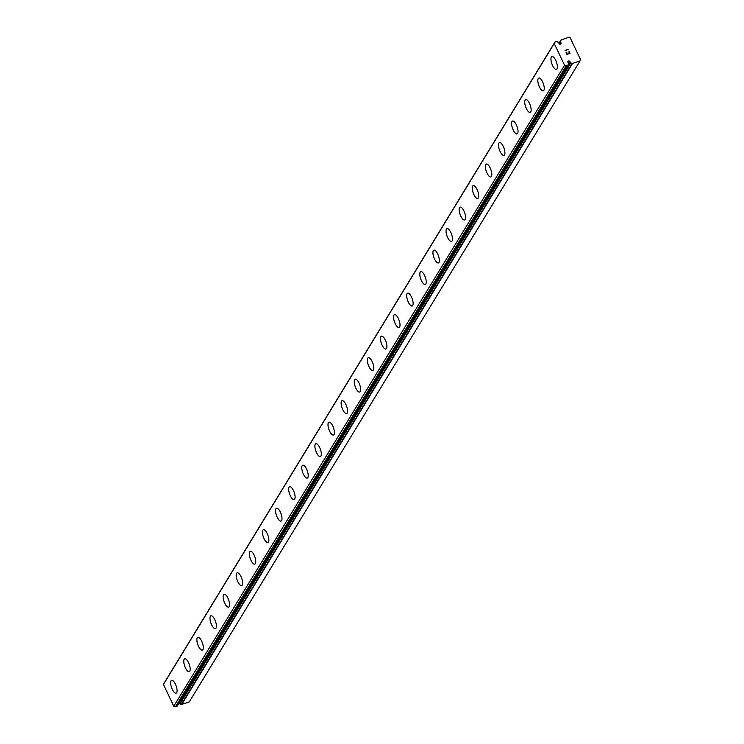<?xml version="1.0" encoding="UTF-8"?>
<svg xmlns="http://www.w3.org/2000/svg" width="744" height="744" viewBox="0 0 744 744"><rect width="100%" height="100%" fill="white"/><g stroke="black" fill="none" stroke-linecap="round" stroke-linejoin="round"><path stroke-width="1.12" d="M559.804 44.147L560.809 42.492L560.446 41.329A2.585 2.316 31.4 0 0 560.911 40.148L568.751 37.2L570.22 37.842L580.553 59.604L580.022 60.943L572.024 63.575A2.585 2.316 31.4 0 0 570.741 63.017L570.053 61.966A1.135 1.014 31.4 0 0 567.988 61.399A1.135 1.014 31.4 0 0 568.156 62.636L568.518 63.798A2.585 2.316 31.4 0 0 568.053 64.979L566.212 65.816L564.566 65.24L554.224 43.477L554.931 42.073L556.931 41.552A2.585 2.316 31.4 0 0 558.214 42.11L558.911 43.161A1.135 1.014 31.4 0 0 560.976 43.729A1.135 1.014 31.4 0 0 560.809 42.492M556.428 69.378A6.808 2.437 70.6 0 1 552.206 64.654A6.808 2.437 70.6 0 1 551.351 57.018A6.808 2.437 70.6 0 1 551.899 56.535A6.808 2.437 70.6 0 1 556.103 61.25A6.808 2.437 70.6 0 1 556.968 68.894A6.808 2.437 70.6 0 1 556.41 69.378A6.808 2.437 70.6 0 1 552.197 64.672A6.808 2.437 70.6 0 1 551.332 57.028A6.808 2.437 70.6 0 1 551.89 56.535M543.306 90.889A6.808 2.437 70.6 0 1 539.093 86.165A6.808 2.437 70.6 0 1 538.238 78.529A6.808 2.437 70.6 0 1 538.786 78.046A6.808 2.437 70.6 0 1 542.99 82.761A6.808 2.437 70.6 0 1 543.855 90.405A6.808 2.437 70.6 0 1 543.297 90.889A6.808 2.437 70.6 0 1 539.084 86.183A6.808 2.437 70.6 0 1 538.219 78.529A6.808 2.437 70.6 0 1 538.777 78.046M530.193 112.4A6.808 2.437 70.6 0 1 525.98 107.675A6.808 2.437 70.6 0 1 525.125 100.04A6.808 2.437 70.6 0 1 525.673 99.556A6.808 2.437 70.6 0 1 529.877 104.262A6.808 2.437 70.6 0 1 530.742 111.916A6.808 2.437 70.6 0 1 530.184 112.4A6.808 2.437 70.6 0 1 525.962 107.694A6.808 2.437 70.6 0 1 525.106 100.04A6.808 2.437 70.6 0 1 525.664 99.556M517.071 133.911A6.808 2.437 70.6 0 1 512.849 129.205A6.808 2.437 70.6 0 1 511.993 121.551A6.808 2.437 70.6 0 1 512.542 121.067A6.808 2.437 70.6 0 1 516.764 125.773A6.808 2.437 70.6 0 1 517.629 133.427A6.808 2.437 70.6 0 1 517.071 133.911A6.808 2.437 70.6 0 1 512.867 129.186A6.808 2.437 70.6 0 1 512.011 121.542A6.808 2.437 70.6 0 1 512.56 121.067M503.958 155.422A6.808 2.437 70.6 0 1 499.736 150.716A6.808 2.437 70.6 0 1 498.88 143.062A6.808 2.437 70.6 0 1 499.429 142.578A6.808 2.437 70.6 0 1 503.651 147.284A6.808 2.437 70.6 0 1 504.516 154.938A6.808 2.437 70.6 0 1 503.958 155.422A6.808 2.437 70.6 0 1 499.754 150.688A6.808 2.437 70.6 0 1 498.899 143.053A6.808 2.437 70.6 0 1 499.447 142.569M490.845 176.933A6.808 2.437 70.6 0 1 486.623 172.217A6.808 2.437 70.6 0 1 485.767 164.573A6.808 2.437 70.6 0 1 486.316 164.089A6.808 2.437 70.6 0 1 490.538 168.795A6.808 2.437 70.6 0 1 491.403 176.449A6.808 2.437 70.6 0 1 490.845 176.933A6.808 2.437 70.6 0 1 486.641 172.199A6.808 2.437 70.6 0 1 485.786 164.564A6.808 2.437 70.6 0 1 486.325 164.08M477.741 198.434A6.808 2.437 70.6 0 1 473.528 193.71A6.808 2.437 70.6 0 1 472.673 186.074A6.808 2.437 70.6 0 1 473.212 185.591M478.29 197.951A6.808 2.437 70.6 0 1 477.732 198.443A6.808 2.437 70.6 0 1 473.51 193.728A6.808 2.437 70.6 0 1 472.654 186.084A6.808 2.437 70.6 0 1 473.203 185.591A6.808 2.437 70.6 0 1 477.425 190.306A6.808 2.437 70.6 0 1 478.29 197.951M464.619 219.945A6.808 2.437 70.6 0 1 460.397 215.239A6.808 2.437 70.6 0 1 459.541 207.595A6.808 2.437 70.6 0 1 460.09 207.102A6.808 2.437 70.6 0 1 464.312 211.817A6.808 2.437 70.6 0 1 465.177 219.461A6.808 2.437 70.6 0 1 464.619 219.945A6.808 2.437 70.6 0 1 460.415 215.221A6.808 2.437 70.6 0 1 459.56 207.585A6.808 2.437 70.6 0 1 460.099 207.102M451.506 241.456A6.808 2.437 70.6 0 1 447.284 236.75A6.808 2.437 70.6 0 1 446.428 229.096A6.808 2.437 70.6 0 1 446.977 228.613A6.808 2.437 70.6 0 1 451.199 233.328A6.808 2.437 70.6 0 1 452.064 240.972A6.808 2.437 70.6 0 1 451.506 241.456A6.808 2.437 70.6 0 1 447.302 236.732A6.808 2.437 70.6 0 1 446.447 229.096A6.808 2.437 70.6 0 1 446.986 228.613M438.393 262.967A6.808 2.437 70.6 0 1 434.171 258.261A6.808 2.437 70.6 0 1 433.315 250.607A6.808 2.437 70.6 0 1 433.864 250.124A6.808 2.437 70.6 0 1 438.086 254.829A6.808 2.437 70.6 0 1 438.951 262.483A6.808 2.437 70.6 0 1 438.393 262.967A6.808 2.437 70.6 0 1 434.189 258.242A6.808 2.437 70.6 0 1 433.334 250.607A6.808 2.437 70.6 0 1 433.873 250.124M425.28 284.478A6.808 2.437 70.6 0 1 421.058 279.772A6.808 2.437 70.6 0 1 420.202 272.118A6.808 2.437 70.6 0 1 420.751 271.634A6.808 2.437 70.6 0 1 424.973 276.34A6.808 2.437 70.6 0 1 425.838 283.994A6.808 2.437 70.6 0 1 425.28 284.478A6.808 2.437 70.6 0 1 421.076 279.753A6.808 2.437 70.6 0 1 420.221 272.109A6.808 2.437 70.6 0 1 420.76 271.634M412.167 305.989A6.808 2.437 70.6 0 1 407.945 301.283A6.808 2.437 70.6 0 1 407.08 293.629A6.808 2.437 70.6 0 1 407.638 293.145A6.808 2.437 70.6 0 1 411.86 297.851A6.808 2.437 70.6 0 1 412.725 305.505A6.808 2.437 70.6 0 1 412.167 305.989A6.808 2.437 70.6 0 1 407.963 301.255A6.808 2.437 70.6 0 1 407.108 293.62A6.808 2.437 70.6 0 1 407.647 293.136M399.054 327.5A6.808 2.437 70.6 0 1 394.832 322.784A6.808 2.437 70.6 0 1 393.967 315.14A6.808 2.437 70.6 0 1 394.525 314.656A6.808 2.437 70.6 0 1 398.747 319.362A6.808 2.437 70.6 0 1 399.612 327.016A6.808 2.437 70.6 0 1 399.054 327.5A6.808 2.437 70.6 0 1 394.85 322.766A6.808 2.437 70.6 0 1 393.995 315.131A6.808 2.437 70.6 0 1 394.534 314.647M385.95 349.001A6.808 2.437 70.6 0 1 381.737 344.277A6.808 2.437 70.6 0 1 380.882 336.641A6.808 2.437 70.6 0 1 381.421 336.158M386.499 348.518A6.808 2.437 70.6 0 1 385.941 349.01A6.808 2.437 70.6 0 1 381.719 344.295A6.808 2.437 70.6 0 1 380.854 336.651A6.808 2.437 70.6 0 1 381.412 336.167A6.808 2.437 70.6 0 1 385.634 340.873A6.808 2.437 70.6 0 1 386.499 348.518M372.828 370.512A6.808 2.437 70.6 0 1 368.606 365.806A6.808 2.437 70.6 0 1 367.741 358.162A6.808 2.437 70.6 0 1 368.299 357.669A6.808 2.437 70.6 0 1 372.521 362.384A6.808 2.437 70.6 0 1 373.386 370.028A6.808 2.437 70.6 0 1 372.828 370.512A6.808 2.437 70.6 0 1 368.624 365.788A6.808 2.437 70.6 0 1 367.759 358.152A6.808 2.437 70.6 0 1 368.308 357.669M359.715 392.023A6.808 2.437 70.6 0 1 355.493 387.317A6.808 2.437 70.6 0 1 354.628 379.663A6.808 2.437 70.6 0 1 355.186 379.18A6.808 2.437 70.6 0 1 359.408 383.895A6.808 2.437 70.6 0 1 360.263 391.539A6.808 2.437 70.6 0 1 359.715 392.023A6.808 2.437 70.6 0 1 355.502 387.298A6.808 2.437 70.6 0 1 354.646 379.663A6.808 2.437 70.6 0 1 355.195 379.18M346.602 413.534A6.808 2.437 70.6 0 1 342.38 408.828A6.808 2.437 70.6 0 1 341.515 401.174A6.808 2.437 70.6 0 1 342.073 400.691A6.808 2.437 70.6 0 1 346.295 405.396A6.808 2.437 70.6 0 1 347.15 413.05A6.808 2.437 70.6 0 1 346.602 413.534A6.808 2.437 70.6 0 1 342.389 408.809A6.808 2.437 70.6 0 1 341.533 401.174A6.808 2.437 70.6 0 1 342.082 400.691M333.489 435.045A6.808 2.437 70.6 0 1 329.267 430.339A6.808 2.437 70.6 0 1 328.402 422.685A6.808 2.437 70.6 0 1 328.96 422.201A6.808 2.437 70.6 0 1 333.182 426.907A6.808 2.437 70.6 0 1 334.037 434.561A6.808 2.437 70.6 0 1 333.489 435.045A6.808 2.437 70.6 0 1 329.276 430.32A6.808 2.437 70.6 0 1 328.42 422.676A6.808 2.437 70.6 0 1 328.969 422.201M320.376 456.556A6.808 2.437 70.6 0 1 316.154 451.85A6.808 2.437 70.6 0 1 315.289 444.196A6.808 2.437 70.6 0 1 315.847 443.712A6.808 2.437 70.6 0 1 320.069 448.418A6.808 2.437 70.6 0 1 320.924 456.072A6.808 2.437 70.6 0 1 320.376 456.556A6.808 2.437 70.6 0 1 316.163 451.822A6.808 2.437 70.6 0 1 315.307 444.187A6.808 2.437 70.6 0 1 315.856 443.703M307.263 478.066A6.808 2.437 70.6 0 1 303.041 473.351A6.808 2.437 70.6 0 1 302.176 465.707A6.808 2.437 70.6 0 1 302.734 465.223A6.808 2.437 70.6 0 1 306.956 469.929A6.808 2.437 70.6 0 1 307.811 477.583A6.808 2.437 70.6 0 1 307.263 478.066A6.808 2.437 70.6 0 1 303.05 473.333A6.808 2.437 70.6 0 1 302.194 465.698A6.808 2.437 70.6 0 1 302.743 465.214M294.159 499.568A6.808 2.437 70.6 0 1 289.937 494.844A6.808 2.437 70.6 0 1 289.081 487.208A6.808 2.437 70.6 0 1 289.63 486.725M294.698 499.084A6.808 2.437 70.6 0 1 294.15 499.577A6.808 2.437 70.6 0 1 289.928 494.862A6.808 2.437 70.6 0 1 289.063 487.218A6.808 2.437 70.6 0 1 289.621 486.734A6.808 2.437 70.6 0 1 293.843 491.44A6.808 2.437 70.6 0 1 294.698 499.084M281.037 521.079A6.808 2.437 70.6 0 1 276.815 516.373A6.808 2.437 70.6 0 1 275.95 508.729A6.808 2.437 70.6 0 1 276.508 508.236A6.808 2.437 70.6 0 1 280.73 512.951A6.808 2.437 70.6 0 1 281.585 520.595A6.808 2.437 70.6 0 1 281.037 521.079A6.808 2.437 70.6 0 1 276.824 516.355A6.808 2.437 70.6 0 1 275.968 508.719A6.808 2.437 70.6 0 1 276.517 508.236M267.924 542.59A6.808 2.437 70.6 0 1 263.702 537.884A6.808 2.437 70.6 0 1 262.837 530.23A6.808 2.437 70.6 0 1 263.395 529.747A6.808 2.437 70.6 0 1 267.617 534.462A6.808 2.437 70.6 0 1 268.472 542.106A6.808 2.437 70.6 0 1 267.924 542.59A6.808 2.437 70.6 0 1 263.711 537.865A6.808 2.437 70.6 0 1 262.855 530.23A6.808 2.437 70.6 0 1 263.404 529.747M254.801 564.101A6.808 2.437 70.6 0 1 250.589 559.395A6.808 2.437 70.6 0 1 249.724 551.741A6.808 2.437 70.6 0 1 250.282 551.258A6.808 2.437 70.6 0 1 254.504 555.963A6.808 2.437 70.6 0 1 255.359 563.617A6.808 2.437 70.6 0 1 254.801 564.101A6.808 2.437 70.6 0 1 250.598 559.376A6.808 2.437 70.6 0 1 249.742 551.741A6.808 2.437 70.6 0 1 250.291 551.258M241.688 585.612A6.808 2.437 70.6 0 1 237.476 580.906A6.808 2.437 70.6 0 1 236.611 573.252A6.808 2.437 70.6 0 1 237.169 572.768A6.808 2.437 70.6 0 1 241.382 577.474A6.808 2.437 70.6 0 1 242.246 585.128A6.808 2.437 70.6 0 1 241.688 585.612A6.808 2.437 70.6 0 1 237.485 580.887A6.808 2.437 70.6 0 1 236.629 573.243A6.808 2.437 70.6 0 1 237.178 572.768M228.575 607.123A6.808 2.437 70.6 0 1 224.363 602.417A6.808 2.437 70.6 0 1 223.498 594.763A6.808 2.437 70.6 0 1 224.056 594.279A6.808 2.437 70.6 0 1 228.268 598.985A6.808 2.437 70.6 0 1 229.133 606.639A6.808 2.437 70.6 0 1 228.575 607.123A6.808 2.437 70.6 0 1 224.372 602.389A6.808 2.437 70.6 0 1 223.516 594.754A6.808 2.437 70.6 0 1 224.065 594.27M215.462 628.634A6.808 2.437 70.6 0 1 211.24 623.918A6.808 2.437 70.6 0 1 210.385 616.274A6.808 2.437 70.6 0 1 210.943 615.79A6.808 2.437 70.6 0 1 215.156 620.496A6.808 2.437 70.6 0 1 216.02 628.15A6.808 2.437 70.6 0 1 215.462 628.634A6.808 2.437 70.6 0 1 211.259 623.9A6.808 2.437 70.6 0 1 210.403 616.264A6.808 2.437 70.6 0 1 210.952 615.781M202.359 650.135A6.808 2.437 70.6 0 1 198.146 645.411A6.808 2.437 70.6 0 1 197.29 637.775A6.808 2.437 70.6 0 1 197.839 637.292M202.907 649.651A6.808 2.437 70.6 0 1 202.349 650.144A6.808 2.437 70.6 0 1 198.127 645.429A6.808 2.437 70.6 0 1 197.272 637.785A6.808 2.437 70.6 0 1 197.82 637.301A6.808 2.437 70.6 0 1 202.043 642.007A6.808 2.437 70.6 0 1 202.907 649.651M189.236 671.646A6.808 2.437 70.6 0 1 185.014 666.94A6.808 2.437 70.6 0 1 184.159 659.296A6.808 2.437 70.6 0 1 184.707 658.803A6.808 2.437 70.6 0 1 188.93 663.518A6.808 2.437 70.6 0 1 189.794 671.162A6.808 2.437 70.6 0 1 189.236 671.646A6.808 2.437 70.6 0 1 185.033 666.922A6.808 2.437 70.6 0 1 184.177 659.286A6.808 2.437 70.6 0 1 184.726 658.803M176.133 693.157A6.808 2.437 70.6 0 1 171.92 688.433A6.808 2.437 70.6 0 1 171.064 680.797A6.808 2.437 70.6 0 1 171.604 680.314A6.808 2.437 70.6 0 1 175.817 685.029A6.808 2.437 70.6 0 1 176.681 692.673A6.808 2.437 70.6 0 1 176.123 693.157A6.808 2.437 70.6 0 1 171.901 688.451A6.808 2.437 70.6 0 1 171.046 680.797A6.808 2.437 70.6 0 1 171.594 680.314M179.239 702.801A1.135 1.014 31.4 0 1 179.276 702.95L179.964 704.001A2.585 2.316 31.4 0 1 181.248 704.559L189.246 701.927L580.022 60.943M554.931 42.073L164.154 683.057L163.448 684.461L173.78 706.223L175.426 706.8L177.23 706.093L567.914 65.202M567.04 54.135L568.295 53.689L567.04 54.135L566.286 52.536L567.04 54.135M568.295 53.689L568.091 52.75L568.295 53.689M568.091 52.75L568.5 53.614L568.091 52.75M568.5 53.614L569.755 53.177L568.5 53.614M569.755 53.177L569.002 51.578L569.755 53.177M570.062 53.308L569.207 51.513L570.062 53.308L566.928 54.414L566.072 52.61M566.221 50.899L565.031 50.406L568.165 49.299L565.031 50.406M568.165 49.299L565.533 50.471L568.165 49.299M179.276 702.95L570.053 61.966M175.426 706.8L566.212 65.816M173.78 706.223L564.566 65.24M163.448 684.461L554.224 43.477M181.601 704.624L572.387 63.64M181.248 704.559L572.024 63.575M179.964 704.001L570.741 63.017M179.667 703.787L570.453 62.794M568.221 64.282L568.518 63.798M177.072 706.223L567.849 65.24M559.153 43.729L560.409 41.664M559.06 43.598L560.399 41.394M560.948 40.018L558.939 43.319L560.911 40.148M568.221 64.3L568.537 63.77M177.23 706.093L568.007 65.109M559.06 43.589L560.418 41.357"/></g></svg>

